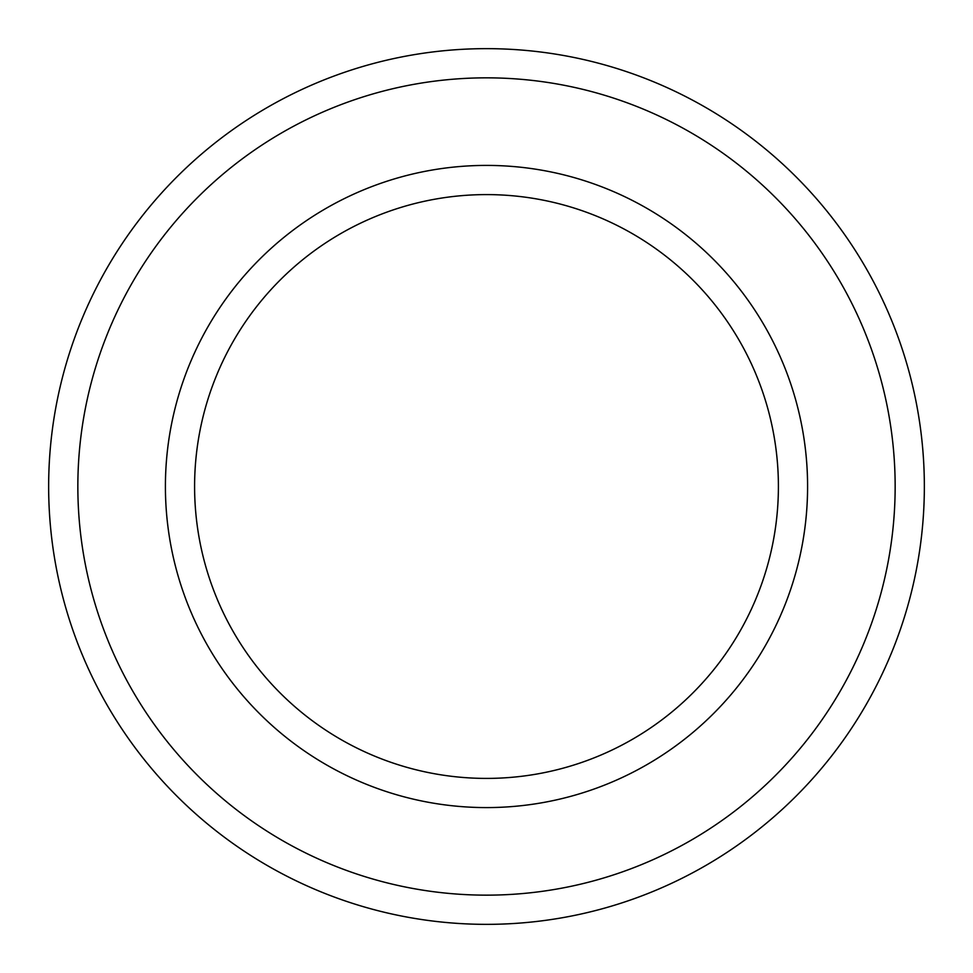 <?xml version="1.0" encoding="UTF-8"?>
<svg xmlns="http://www.w3.org/2000/svg" width="973" height="973" viewBox="0 0 973 973"><rect width="100%" height="100%" fill="white"/><g stroke="black" fill="none" stroke-linecap="round" stroke-linejoin="round"><path stroke-width="1.46" d="M486.5 194.6A291.9 291.9 0 0 1 739.298 632.45A291.9 291.9 0 0 1 233.702 632.45A291.9 291.9 0 0 1 486.5 194.6M486.5 165.41A321.09 321.09 0 0 1 764.571 647.045A321.09 321.09 0 0 1 208.429 647.045A321.09 321.09 0 0 1 486.5 165.41M486.5 48.65A437.85 437.85 0 0 1 865.69 705.425A437.85 437.85 0 0 1 107.31 705.425A437.85 437.85 0 0 1 486.5 48.65M486.5 77.84A408.66 408.66 0 0 1 840.404 690.83A408.66 408.66 0 0 1 132.596 690.83A408.66 408.66 0 0 1 486.5 77.84"/></g></svg>
